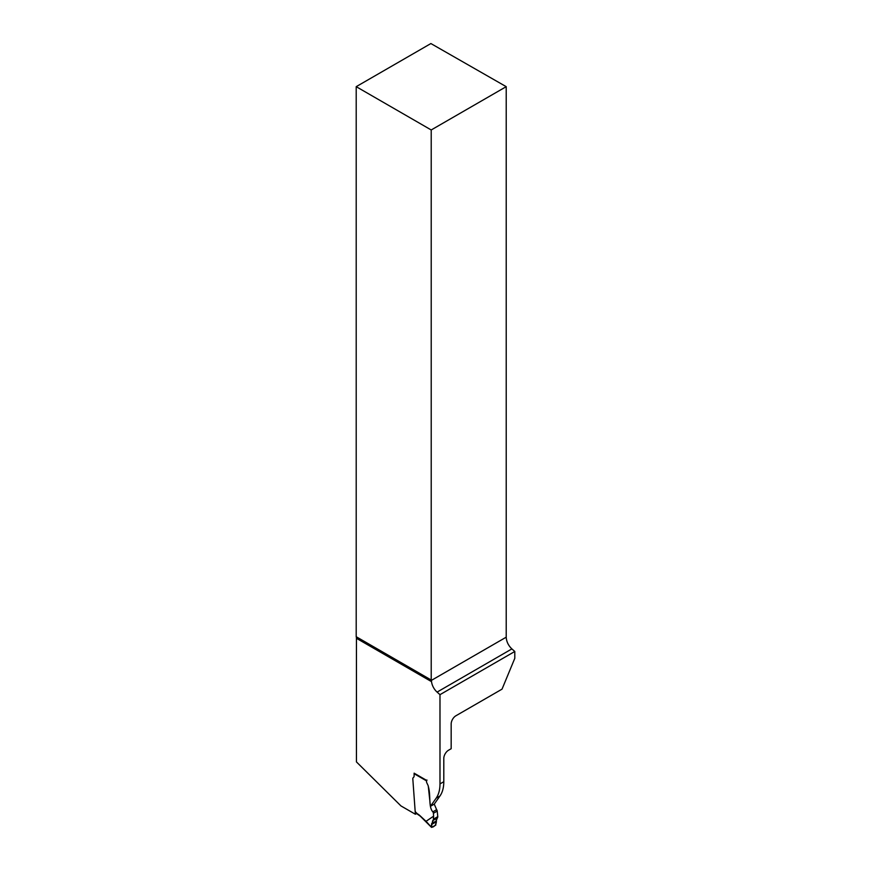 <?xml version="1.0" encoding="UTF-8"?>
<svg xmlns="http://www.w3.org/2000/svg" width="871" height="871" viewBox="0 0 871 871"><rect width="100%" height="100%" fill="white"/><g stroke="black" fill="none" stroke-linecap="round" stroke-linejoin="round"><path stroke-width="1.31" d="M502.034 689.146L455.914 715.766A6.728 3.887 120 0 0 451.167 724.008L451.167 748.712L448.543 750.225A6.728 3.887 120 0 0 443.796 758.456L443.796 781.712L439.986 783.911L439.986 694.666L514.794 651.475L514.794 658.324L502.034 689.146M356.206 636.723L356.206 86.665L431.21 129.964L431.21 680.022L356.206 636.723A6.728 3.887 -60 0 1 356.446 638.301L356.446 761.918L400.965 805.925L415.38 814.243L416.61 813.536M431.21 129.964L506.214 86.665L430.884 43.55L356.206 86.665M506.214 86.665L506.214 637.18C506.454 641.6 508.337 645.52 511.876 648.906L514.794 651.475M439.986 694.666L437.09 692.097A10.757 6.217 60 0 1 431.526 681.645L431.319 680.425A6.728 3.887 120 0 0 431.21 680.022M443.796 781.712A40.349 23.288 -120 0 1 439.975 795.974L434.248 804.129L430.437 806.317L436.164 798.174A40.349 23.288 -120 0 0 439.986 783.911M415.38 814.243L412.81 778.87A2.221 1.285 60 0 1 412.985 777.966L413.725 777.15A3.027 1.742 -120 0 0 414.117 775.952A3.027 1.742 60 0 1 413.725 777.15L412.985 777.966A2.221 1.285 60 0 0 412.81 778.87L415.119 810.661A2.221 1.285 60 0 0 415.565 812.033L417.285 813.699A14.121 8.155 60 0 1 420.203 815.887L426.039 821.32L433.616 816.171L433.41 813.274A1.677 0.969 -120 0 0 432.822 811.87C428.173 806.459 431.08 795.974 428.282 786.284L430.437 806.317M426.496 780.862L414.117 773.709L414.117 775.952L414.117 773.165L426.496 780.307L426.496 781.407L426.964 780.035M426.932 783.073A2.689 1.557 60 0 1 426.496 781.407A2.689 1.557 60 0 0 426.932 783.073L428.075 785.468L426.932 783.073M428.14 785.642L428.14 785.642A3.702 2.134 60 0 1 428.282 786.284A3.702 2.134 -120 0 0 428.14 785.642M426.289 821.56L431.515 827.374L435.761 825.153L436.055 821.081L437.808 816.922L433.279 820.177L433.616 816.171M431.428 827.058L432.68 820.634L436.894 818.207M434.248 804.129L436.621 809.671A1.677 0.969 60 0 1 437.209 811.086L437.808 816.922L433.66 819.306M433.66 819.023L437.775 816.65M431.559 824.499L433.279 820.177C435.685 819.056 438.603 816.388 436.219 819.437C436.687 821.832 436.219 823.922 434.792 825.708C432.158 827.94 431.08 827.537 431.559 824.499L436.099 821.876M416.774 813.405L416.164 813.057L416.774 813.405M511.876 648.906L437.09 692.097M431.319 680.425L506.214 637.18M439.975 795.974L436.164 798.174M356.446 638.301L431.526 681.645M432.822 811.87L436.621 809.671M433.41 813.274L437.209 811.086M431.602 823.65L436.055 821.081M431.515 827.374L420.225 816.105L416.371 813.405M437.492 817.749L433.29 820.177"/></g></svg>
